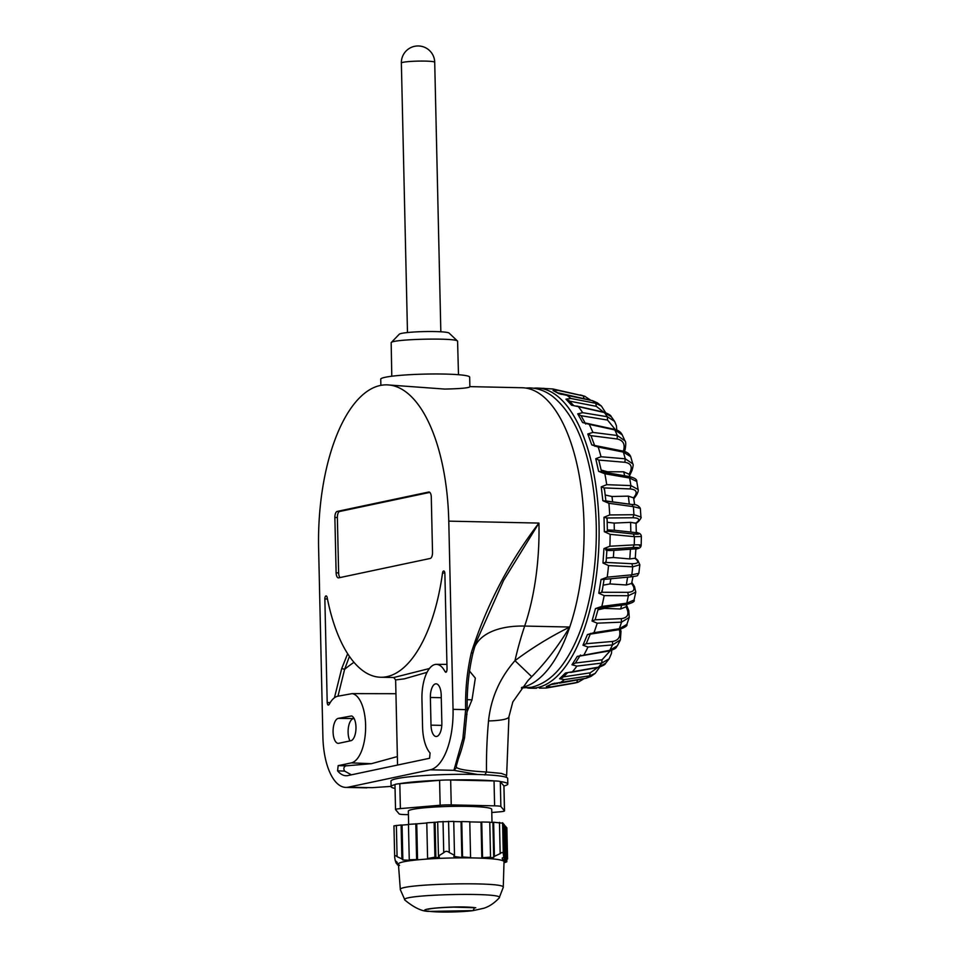 <?xml version="1.0" encoding="UTF-8"?>
<svg xmlns="http://www.w3.org/2000/svg" width="960" height="960" viewBox="0 0 960 960"><rect width="100%" height="100%" fill="white"/><g stroke="black" fill="none" stroke-linecap="round" stroke-linejoin="round"><path stroke-width="1.44" d="M458.484 374.712L457.584 341.136C456.048 337.596 392.544 339.036 391.164 342.636L391.788 376.224M391.164 342.636L399.276 334.212A25.02 2.28 -1.3 0 1 424.14 331.584A25.02 2.28 -1.3 0 1 449.1 333.084L457.584 341.136M366.864 787.86L345.816 787.404A55.596 24.108 -88.8 0 1 322.896 736.92L318.624 548.724A150.12 65.1 91.2 0 1 386.904 384.852L444.816 389.076C460.884 388.716 469.248 387.924 469.884 386.688L469.668 377.136A44.484 4.056 178.7 0 0 444.48 374.064A44.484 4.056 178.7 0 0 380.736 379.152L380.868 385.368M397.368 756.576L371.4 763.692L345.804 765.876C343.704 766.956 343.308 768.696 344.628 771.108L337.572 770.82L338.184 765.576A34.752 15.072 -88.8 0 0 339.288 765.432L351.336 762.876A34.752 15.072 -88.8 0 0 365.628 727.836A34.752 15.072 -88.8 0 0 352.152 693.624L337.788 696.228A34.752 15.072 -88.8 0 0 329.16 704.448L328.356 705.108M327.468 598.992L324.852 598.944A2.784 1.2 91.2 0 1 326.112 595.908A2.784 1.2 91.2 0 1 327.156 597.468A142.332 61.728 -88.8 0 0 380.664 677.244A142.332 61.728 -88.8 0 0 442.524 573.024A2.784 1.2 91.2 0 1 443.736 570.984A2.784 1.2 91.2 0 1 444.876 573.516L447.048 669.252C446.796 672.024 446.136 672.828 445.044 671.652L446.58 671.64M445.8 672.288L445.044 671.652A31.968 13.86 -88.8 0 0 436.368 664.356A31.968 13.86 -88.8 0 0 421.944 699.252L422.568 726.936A31.968 13.86 -88.8 0 0 430.068 752.976L429.588 758.268L347.988 775.548A43.92 19.044 -88.8 0 1 346.056 775.728A43.92 19.044 -88.8 0 1 337.572 770.82M380.664 677.244L393.756 677.52L429.456 668.508M469.884 386.628L522.132 387.744A150.12 65.1 91.2 0 1 578.364 470.856A150.12 65.1 91.2 0 1 569.748 627.036A150.12 65.1 91.2 0 1 521.856 687.372M531.72 676.692L527.976 680.544L512.832 701.916L508.944 716.688A55.596 7.944 5.2 0 1 488.52 720.948C490.908 698.196 499.728 678.108 514.968 660.672C532.164 647.808 550.428 636.6 569.748 627.036C558.18 646.2 545.508 662.748 531.72 676.692L514.968 660.672A222.396 96.444 -88.8 0 1 524.676 626.064L569.748 627.036M441.216 695.172A12.504 5.424 -88.8 0 0 436.068 683.82A12.504 5.424 -88.8 0 0 430.38 697.476L431.004 725.148A12.504 5.424 -88.8 0 0 436.164 736.5A12.504 5.424 -88.8 0 0 441.852 722.844L441.216 695.172M386.904 384.852A150.12 65.1 91.2 0 1 448.776 521.148L453.048 709.356L465.66 709.62C465.18 690.156 467.088 671.088 471.396 652.44C486.708 604.872 509.22 561.744 538.932 523.08L503.568 580.476L475.896 642.78L472.884 653.328M427.056 672.324L404.316 678.852L395.628 679.932L397.56 765.048M350.832 740.736A12.504 5.424 -88.8 0 0 355.968 728.736A12.504 5.424 -88.8 0 0 351.648 715.944L338.22 718.38A12.504 5.424 -88.8 0 0 333.072 731.352A12.504 5.424 -88.8 0 0 338.232 743.34A12.504 5.424 -88.8 0 0 338.784 743.292L350.832 740.736M354.12 718.548L338.22 718.38M353.244 718.704A12.504 5.424 -88.8 0 0 348.396 727.56A12.504 5.424 -88.8 0 0 349.968 740.928M349.428 656.4L344.616 669.336L337.968 696.192M477.6 774.492L453.9 770.316L462.9 738.48L465.66 709.62L467.016 709.98M475.884 642.768L472.884 653.388C468.624 671.772 466.752 690.6 467.244 709.872L464.544 737.868C460.968 752.868 459.588 754.872 458.184 759.42L456.228 766.296L456.612 767.508L453.9 770.316L430.2 769.812L348.252 787.176L371.964 787.68L391.092 786.396L372.276 787.656M345.816 787.404A55.596 24.108 -88.8 0 0 348.252 787.176M430.2 769.812A55.596 24.108 -88.8 0 0 453.048 709.356M432.528 552.408L431.28 497.052A5.556 2.412 -88.8 0 0 428.988 492A5.556 2.412 -88.8 0 0 428.736 492.024L337.152 511.428A5.556 2.412 -88.8 0 0 334.872 517.476L336.12 572.832A5.556 2.412 -88.8 0 0 338.412 577.872A5.556 2.412 -88.8 0 0 338.664 577.848L430.248 558.444A5.556 2.412 -88.8 0 0 432.528 552.408M329.16 704.448C328.152 705.66 327.504 705.036 327.204 702.588L330.216 702.576M324.852 598.944L327.204 702.588M456.612 767.508C459.072 769.536 469.02 771.036 486.48 772.008L501.348 773.4L506.64 775.404L508.944 716.688M469.452 670.956L475.332 678.12L472.008 699.816L467.244 711.408M334.44 697.776L341.736 668.472L347.652 653.736M351.396 774.828L344.628 771.108M338.184 765.576L345.804 765.876M395.94 693.708L352.152 693.624M429.828 492.384L339.66 511.476A5.556 2.412 -88.8 0 0 337.368 517.524L338.628 572.88A5.556 2.412 -88.8 0 0 340.08 577.548M394.992 784.716A11.124 1.008 -1.3 0 1 394.968 784.632A11.124 1.008 -1.3 0 1 399.816 783.684L439.584 780.324A11.124 1.008 -1.3 0 1 450.66 780L494.04 780.924A11.124 1.008 -1.3 0 1 500.304 781.62L503.916 785.916A11.124 1.008 -1.3 0 1 503.952 785.988A11.124 1.008 -1.3 0 1 503.928 786.06M399.816 783.684L400.38 808.596A11.124 1.008 178.7 0 0 395.532 809.544A11.124 1.008 178.7 0 0 395.556 809.616L399.168 813.912A11.124 1.008 178.7 0 0 405.432 814.608L408.42 814.668M408.636 824.352L408.336 811.164A41.7 3.792 -1.3 0 1 412.452 809.412A41.7 3.792 -1.3 0 1 459.252 806.304A41.7 3.792 -1.3 0 1 491.712 809.268L492.012 822.372M500.304 781.62L500.868 806.532L504.48 810.816L503.916 785.916M500.868 806.532A11.124 1.008 178.7 0 0 494.604 805.836L494.04 780.924M450.66 780L451.236 804.9L494.604 805.836M451.236 804.9A11.124 1.008 178.7 0 0 440.148 805.236L439.584 780.324M400.38 808.596L440.148 805.236M504.48 810.816A11.124 1.008 178.7 0 1 504.516 810.888A11.124 1.008 178.7 0 1 499.668 811.836L491.784 812.508M395.532 809.544L394.968 784.632A58.38 5.316 178.7 0 0 391.092 786.636A58.38 5.316 178.7 0 0 395.052 788.46M504.516 810.888L503.952 785.988A58.38 5.316 178.7 0 0 507.816 783.984A58.38 5.316 178.7 0 0 500.208 781.548M494.808 780.948A58.38 5.316 178.7 0 0 449.88 779.988M440.304 780.264A58.38 5.316 178.7 0 0 399.12 783.756M507.816 783.984L507.696 778.452A58.38 5.316 178.7 0 0 462.252 774.3A58.38 5.316 178.7 0 0 396.744 778.656A58.38 5.316 178.7 0 0 390.972 781.104L391.092 786.636M429.972 911.4C408.972 909.348 456.324 905.328 474.576 907.632L473.064 910.62L429.972 911.4M398.916 864.768L397.248 864.648L399.576 865.416M426.792 822.996L416.748 823.848L417.564 859.824L421.452 859.5A52.824 4.812 -1.3 0 1 474.108 857.952C491.796 858.396 501.72 859.5 503.868 861.264A52.824 4.812 -1.3 0 1 504.024 861.624L503.256 887.376C506.604 881.22 396.72 883.716 400.344 889.704L398.412 864.024A52.824 4.812 -1.3 0 1 421.452 859.5L428.532 858.876L427.596 858.528L426.78 822.816L435.072 822.3L435.876 857.88L439.416 857.016L438.456 856.008L437.676 821.892L453.744 821.388L454.512 855.3L449.28 852.54C447.324 850.896 445.476 850.956 443.736 852.708L438.456 856.008M454.512 855.3L453.816 856.416L461.844 857.544L461.04 821.712L453.744 821.556M461.844 857.544L462.564 856.968L461.76 821.556L469.776 821.736L470.58 857.532L469.872 857.856L481.836 858.096L481.02 822.144L469.776 821.904M503.796 857.136L503.304 853.98C503.028 852.18 501.984 852.06 500.172 853.632L494.412 856.356L493.632 822.24L503.028 823.224L503.796 857.136L502.164 858.156L502.848 859.896L502.8 857.796M481.836 858.096L482.556 857.688L481.74 821.988L489.756 822.156L490.548 857.136L489.84 857.892L493.704 857.412L492.912 822.396L489.768 822.324M502.848 859.896L504.504 859.428L503.7 824.016L504.36 824.808L505.176 860.616L503.52 860.832L504.516 861.996L504.492 860.736M505.176 862.416L506.82 861.768L506.028 826.788L504.396 826.02M398.556 864.348L396.252 863.364L395.544 860.784M395.568 861.84L397.236 862.392L395.22 860.592L394.668 857.172C394.572 855.36 395.376 855.192 397.08 856.656L401.88 858.9L401.112 824.988L402.06 825.096L402.84 859.968L410.208 860.304L409.26 859.776L408.456 824.364L416.748 823.848M408.468 824.556L402.06 825.096M437.688 822.072L435.072 822.3M507.54 858.54L506.844 827.82M394.656 856.536L393.948 825.864L401.112 824.988M461.76 821.556L461.04 821.712M481.74 821.988L481.02 822.144M493.632 822.24L492.912 822.396M503.7 824.016L503.052 824.04M435.876 857.88L434.928 857.172L434.124 822.192M434.928 857.172L427.596 858.528M402.84 859.968L401.88 858.9M417.564 859.824L416.616 859.548L415.812 823.74M416.616 859.548L409.26 859.776M397.248 864.648L397.224 863.508M504.516 861.996L506.172 861.696L505.356 825.996M506.82 861.768L506.172 861.696L506.82 861.768M493.704 857.412L494.412 856.356M505.176 860.616L504.504 859.428M490.548 857.136L482.556 857.688M470.58 857.532L462.564 856.968M393.948 825.864L394.668 857.172M533.604 388.212A150.12 65.1 91.2 0 1 537.708 388.08A150.12 65.1 91.2 0 1 599.04 539.532A150.12 65.1 91.2 0 1 531.312 688.236A150.12 65.1 91.2 0 1 527.208 687.924M539.328 688.128L545.892 688.044A149.904 65.004 91.2 0 0 547.404 687.828A149.904 65.004 91.2 0 0 551.04 686.952L546.264 686.592L552.48 683.76L586.14 678.264L590.916 676.428L595.152 673.416L589.584 675.828L564.384 679.62A149.904 65.004 91.2 0 1 559.404 683.148L586.14 678.264A144.708 62.748 -88.8 0 0 589.584 675.828L590.232 672.828L597.732 667.476M564.384 679.62L559.572 678.744L565.44 673.02L598.536 667.116L605.58 663.312L609.132 658.824L601.716 663.096L576.876 666.108A149.904 65.004 91.2 0 1 572.28 671.916M576.876 666.108L571.98 664.752L577.26 656.388L609.744 650.352L617.388 645.744L620.376 639.912L612.516 644.928L587.988 647.016A149.904 65.004 91.2 0 1 583.98 654.852M587.988 647.016L582.972 645.228L587.412 634.584L618.384 629.772C624.864 627.564 627.684 625.788 626.856 624.444L629.244 617.424L621.54 622.14L597.216 623.184A149.904 65.004 91.2 0 1 593.976 632.7L619.296 628.728L626.856 624.444M587.412 634.584L593.976 632.7M597.216 623.184L592.044 621.036L595.464 608.58L601.836 606.42L626.76 603.18L634.044 600.036L635.772 592.068L628.38 595.716L604.176 595.632A149.904 65.004 91.2 0 1 601.836 606.42M604.176 595.632L598.8 593.22L601.056 579.504L607.212 577.176L631.812 574.824L638.856 573.324L639.84 564.768L632.736 566.808L608.544 565.584A149.904 65.004 91.2 0 1 607.212 577.176M608.544 565.584L602.964 563.004L603.948 548.616L609.876 546.228L634.236 544.896C641.04 544.68 642.792 545.064 639.492 546.036M637.332 548.724C640.092 547.692 638.64 547.296 632.964 547.524L606.672 549.264C604.44 550.392 606.84 550.752 613.86 550.368L637.332 548.724A2.784 2.472 71.6 0 0 637.86 548.616C639.888 548.22 640.98 547.116 641.172 545.304L641.376 536.52L634.428 536.676L610.14 534.348A149.904 65.004 91.2 0 1 609.876 546.228M610.14 534.348L604.332 531.708L604.008 517.284L609.708 514.944L633.924 514.716L640.932 516.996L640.332 508.392L633.372 506.652L608.892 503.292A149.904 65.004 91.2 0 1 609.708 514.944M608.892 503.292L602.856 500.7L601.236 486.864L606.708 484.68L630.9 485.592L638.124 489.552M636.744 481.452L629.616 478.032L604.86 473.76A149.904 65.004 91.2 0 1 606.708 484.68M604.86 473.76L598.608 471.336L595.752 458.688L601.02 456.756L625.272 458.796L632.76 463.824L630.696 456.66L623.328 452.088L598.212 447.06A149.904 65.004 91.2 0 1 601.02 456.756M598.212 447.06L591.756 444.888L587.796 433.992L592.896 432.408L617.304 435.504L624.948 440.856L622.236 434.868L614.784 429.924L589.248 424.344A149.904 65.004 91.2 0 1 592.896 432.408M630.696 456.672C629.46 453.648 626.712 451.752 622.464 450.996L592.056 444.936M589.248 424.344L582.6 422.52L577.716 413.856L582.672 412.692L607.344 416.736L614.604 421.368L611.268 416.688L604.344 412.536L578.34 406.62A149.904 65.004 91.2 0 1 582.672 412.692M578.34 406.62L571.56 405.216L565.956 399.156L570.804 398.46L595.812 403.308L601.368 406.032L597.288 402.792L592.488 400.668L565.992 394.656A149.904 65.004 91.2 0 1 570.804 398.46M561.264 394.392L553.032 390.528L559.104 393.72L592.032 400.56M553.032 390.528L557.82 390.36L584.664 396.204L553.776 389.172A149.904 65.004 91.2 0 1 557.82 390.36M537.708 388.08L552.72 388.968A149.904 65.004 91.2 0 1 553.776 389.172M584.136 678.684L577.932 682.296L551.04 686.952M607.224 522.264L614.16 523.092L630.612 522.336L635.748 523.236L637.44 521.808C640.068 519.276 638.556 517.92 632.904 517.764L606.876 517.98L606.816 518.94M607.092 531.144L633.276 533.988C638.928 534.444 640.404 534.072 637.692 532.872L630.828 532.056L630.612 522.336M614.16 523.092L614.316 530.256L630.828 532.056M614.316 530.256L607.368 529.932M634.944 522.96L635.748 523.236M606.876 517.98L604.008 517.284M604.332 531.708L607.188 531.516M636.144 532.176L638.256 533.016A2.784 2.472 111.7 0 0 637.692 532.872M637.44 521.808A2.784 2.34 50 0 0 638.64 521.34L636.06 523.5L636.264 532.224M605.844 561.444L605.868 562.428L631.86 563.7C637.512 563.772 639.084 562.464 636.576 559.764L634.944 558.24L629.772 558.948L630.444 549.264M613.86 550.368L613.368 557.508L629.772 558.948M613.368 557.508L606.408 558.072M630.336 576.9L603.768 579.408L630.504 576.9L631.812 574.824A144.708 62.748 -88.8 0 0 632.736 566.808L631.86 563.7M601.896 590.724L601.788 592.284L627.792 592.332C633.48 592.02 635.232 589.824 633.06 585.756L631.62 583.476L626.316 584.976L627.6 577.176M610.836 578.76L609.984 583.932L626.316 584.976M609.984 583.932L603.192 585.156M598.572 607.764L595.14 619.776L621.276 618.624C627.024 617.952 629.028 614.976 627.3 609.708L626.112 606.768L620.616 609L621.66 605.232M604.584 607.428L604.32 608.376L620.616 609M604.32 608.376L598.044 609.792M590.604 633.36L586.212 643.716L612.576 641.448C618.42 640.428 620.748 636.816 619.56 630.576L619.308 629.604M571.98 664.752L575.376 663.036L602.064 659.784L610.248 650.724M559.572 678.744L563.136 676.92L590.232 672.828M552.564 684.312L557.616 683.448M564 682.356L579.408 679.548M586.416 399.24L559.02 393.036M603.648 412.152L596.316 406.344L569.436 401.124L565.956 399.156M615.312 429.564L607.548 420.072L581.028 415.704L585.72 424.02M623.34 451.188L623.676 450.096C625.152 443.94 622.98 440.244 617.196 438.996L590.964 435.648L594.876 446.244M601.212 470.064L607.44 471.756L623.748 471.816L629.136 474.264L630.468 471.384C632.424 466.236 630.552 463.2 624.84 462.288L598.788 460.068L601.668 472.26M605.232 495.012L611.988 496.5L628.356 496.14L633.576 497.844L635.124 495.648C637.476 491.712 635.82 489.48 630.156 488.94L604.176 487.92L604.212 489.468M602.856 500.7L631.992 504.492L633.372 506.652A144.708 62.748 -88.8 0 1 633.924 514.716L632.904 517.764M634.944 558.24L634.128 558.432M637.86 548.616L635.556 549.324M631.62 583.476L633.012 576.624M626.112 606.768L626.916 604.524M629.88 476.7L629.136 474.264M634.668 504.888L633.576 497.844M606.792 548.916L603.948 548.616M602.964 563.004L605.868 562.428M603.912 579.396L601.056 579.504M598.8 593.22L601.788 592.284M597.756 608.316L625.632 604.716L626.76 603.18A144.708 62.748 -88.8 0 0 628.38 595.716L627.792 592.332M598.356 608.076L595.464 608.58M592.044 621.036L595.14 619.776M588.432 634.44L587.676 634.548M582.972 645.228L586.212 643.716M546.264 686.592L554.628 683.208M581.028 415.704L577.716 413.856M590.964 435.648L587.796 433.992M598.788 460.068L595.752 458.688M598.608 471.336L601.464 471.936M604.176 487.92L601.236 486.864M631.992 504.492L605.7 500.916M635.868 549.288L635.28 557.976L637.764 560.304A2.784 2.34 133 0 0 636.576 559.764M632.016 582.672L634.488 586.572A2.784 2.1 147.7 0 0 633.06 585.756M626.664 605.412L628.764 610.596A2.784 1.764 157.9 0 0 627.3 609.708M620.472 629.328L620.988 631.356A2.784 1.356 165.6 0 0 619.56 630.576M623.676 450.096A2.784 1.368 17.1 0 0 625.152 449.364L624.492 451.512M630.468 471.384A2.784 1.776 24.8 0 0 631.968 470.568L629.628 475.608M635.124 495.648A2.784 2.1 35.2 0 0 636.576 494.904L633.936 498.636M444.852 573.072L442.524 573.024M441.276 697.704L430.38 697.476M474.576 647.172A83.4 44.1 -161.3 0 1 524.676 626.064A150.12 65.1 91.2 0 0 538.932 523.08L448.776 521.148M441.792 725.376L431.004 725.148M353.952 662.304A95.076 63.204 155.9 0 0 344.616 669.336L341.736 668.472M484.764 774.936L486.48 772.008A219.96 95.388 91.2 0 1 488.52 720.948M347.364 765.768L339.288 765.432M371.4 763.692L351.336 762.876M467.316 699.684L472.008 699.816M462.9 738.48L464.364 737.352M465.624 714.528L466.956 714.612M471.396 652.44L472.884 653.388M338.628 572.88L336.12 572.832M337.368 517.524L334.872 517.476M339.66 511.476L337.152 511.428M440.832 331.788L434.712 62.256A16.68 1.524 178.7 0 0 418.008 61.116A16.68 1.524 178.7 0 0 401.364 63.012L407.484 332.544M400.344 889.704L404.964 900.132C396.864 894.336 506.94 891.84 499.116 897.996L503.256 887.376M443.736 852.708L443.028 821.436M396.372 825.396L397.08 856.656M507.552 859.02L506.832 827.748M502.596 822.708L503.304 853.98M500.172 853.632L499.464 822.36M448.572 821.28L449.28 852.54M630.156 488.94L630.9 485.592A144.708 62.748 -88.8 0 0 629.616 478.032L628.056 476.508M624.84 462.288L625.272 458.796A144.708 62.748 -88.8 0 0 623.328 452.088L621.648 451.236M617.196 438.996L617.304 435.504A144.708 62.748 -88.8 0 0 614.784 429.924L614.124 429.264C617.988 429.984 620.7 431.844 622.236 434.868M607.548 420.072L607.344 416.736A144.708 62.748 -88.8 0 0 604.344 412.536L603.912 412.212C608.532 413.856 610.98 415.356 611.268 416.688L611.268 416.688M596.316 406.344L595.812 403.308A144.708 62.748 -88.8 0 0 592.488 400.668L597.288 402.792M584.004 398.4L583.236 395.808A144.708 62.748 -88.8 0 0 580.032 394.908M547.404 687.828L573.876 683.208A144.708 62.748 -88.8 0 0 576.684 682.572L577.56 680.04M605.58 663.312C605.388 664.476 602.892 665.844 598.092 667.416L598.536 667.116A144.708 62.748 -88.8 0 0 601.716 663.096L602.064 659.784M617.388 645.744C615.684 647.088 618.192 648.144 609.06 650.976L609.744 650.352A144.708 62.748 -88.8 0 0 612.516 644.928L612.576 641.448M617.568 629.484L619.296 628.728A144.708 62.748 -88.8 0 0 621.54 622.14L621.276 618.624M632.964 547.524L634.236 544.896A144.708 62.748 -88.8 0 0 634.428 536.676L633.276 533.988M607.44 471.756L607.692 472.86M624.648 475.764L623.748 471.816M611.988 496.5L612.612 501.84M629.292 504.108L628.356 496.14M585.708 678.348L590.916 676.428M436.368 664.356L446.94 664.38M506.088 777.252L506.64 775.404M393.756 677.52L395.628 679.932M434.712 62.256A16.68 16.68 0 0 0 417.66 45.96A16.68 16.68 0 0 0 401.364 63.012M473.052 910.62C461.964 912.108 440.796 912.468 431.508 911.556L429.456 911.352C422.64 911.712 414.468 907.98 404.964 900.132M428.712 908.844L428.052 909.3C431.856 908.232 440.46 907.512 453.864 907.14L475.764 907.776M397.812 865.032L398.448 865.2M473.112 910.608L483.768 908.268C485.208 907.764 491.676 905.988 499.116 897.996M505.272 862.404L503.988 862.812M505.992 862.128L506.724 861.828M507.552 858.768L506.856 827.784M536.544 688.248L531.312 688.236M636.576 494.904C638.1 492 638.604 490.188 638.112 489.492L636.756 481.452C637.116 479.388 634.392 477.72 628.56 476.436L600.804 471.684M573.876 683.208L577.932 682.296M607.092 518.352L607.392 531.396M638.256 533.016C640.128 533.4 641.172 534.564 641.376 536.52M638.64 521.34C640.86 518.58 641.616 517.14 640.932 516.996M606.984 549.048L606.096 562.044M604.104 579.264L602.064 591.72M580.44 655.02L575.388 663.036M567.492 672.84L562.416 677.688M542.94 388.296L546.252 388.596M568.788 400.356L573.624 405.492M604.416 488.496L605.892 501.048M637.764 560.304L639.84 564.768M634.488 586.572L635.772 592.08M638.856 573.324C636.432 576.336 640.116 575.46 630.504 576.9M628.764 610.596L629.256 617.412M634.044 600.036C635.172 601.416 632.376 602.976 625.632 604.716M620.988 631.356L620.376 639.912M611.724 650.28L611.448 653.448L609.132 658.824M609.06 650.976L580.656 655.92M599.796 666.996L595.152 673.416M598.092 667.416L570.708 672.42M590.676 400.2L584.664 396.204M576.732 406.032L603.912 412.212M605.652 412.716L601.368 406.032M585.936 423.132L614.124 429.264M616.752 430.068L616.428 425.712L614.604 421.368M625.152 449.364C625.992 444.396 625.932 441.564 624.948 440.856L624.948 440.856M631.968 470.568C633.204 466.308 633.468 464.064 632.76 463.824M632.148 504.504C635.976 504.252 638.712 505.548 640.332 508.392L640.332 508.392M521.364 687.972L531.384 687.288C544.044 684.24 555.06 675.828 564.432 662.052C577.332 643.008 586.488 617.748 591.888 586.296C598.056 548.352 597.792 511.2 591.096 474.828C583.896 437.448 571.044 411.276 552.552 396.324C545.484 390.984 537.852 388.176 529.656 387.9L525.684 388.044"/></g></svg>
